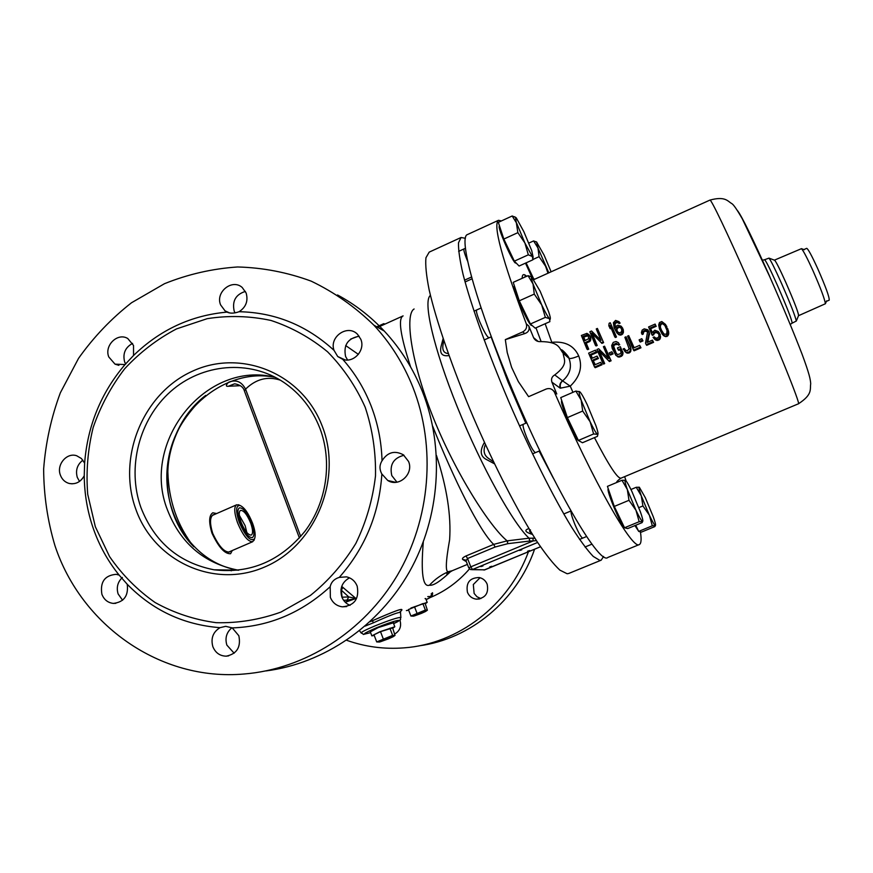 <?xml version="1.0" encoding="UTF-8"?>
<svg xmlns="http://www.w3.org/2000/svg" width="873" height="873" viewBox="0 0 873 873"><rect width="100%" height="100%" fill="white"/><g stroke="black" fill="none" stroke-linecap="round" stroke-linejoin="round"><path stroke-width="1.31" d="M603.581 556.461L601.202 560.171L599.795 560.368L593.236 556.428C587.409 550.35 580.196 540.594 571.619 527.161C553.515 497.49 530.227 451.145 508.872 401.755C487.821 352.343 471.027 305.332 463.072 274.395C459.809 260.285 458.292 249.754 458.5 242.814L461.053 237.5L465.385 238.296M525.808 423.209L508.031 382.036L491.084 336.88M553.209 477.946L539.099 451.068M582.717 538.117C581.167 537.593 578.493 532.879 574.707 523.964C572.033 517.242 570.811 512.975 571.029 511.152C570.811 512.975 572.033 517.242 574.707 523.964C578.286 532.41 580.905 537.135 582.575 538.139M535.335 452.629C533.403 451.472 530.478 446.289 526.572 437.078C523.789 430.018 522.654 425.784 523.178 424.398M488.869 337.829C486.796 336.498 483.718 331.042 479.626 321.45C477.105 315.077 476.08 311.29 476.56 310.068M464.054 248.903C463.443 249.634 464.36 253.05 466.782 259.161L467.666 261.256L466.782 259.161C464.491 253.421 463.552 250.027 463.956 248.991M601.202 560.171L568.76 573.463L567.134 573.747L559.866 570.124C553.58 564.274 545.963 554.748 537.015 541.544C518.202 512.32 494.555 466.4 473.319 417.239C452.421 368.013 436.238 320.991 429.134 289.814C426.308 275.573 425.249 264.89 425.937 257.764L429.189 252.133L461.053 237.5M534.898 538.259L529.049 538.194L507.115 540.856C489.633 526.572 455.149 472.468 432.899 416.727C410.637 360.833 404.701 314.204 414.108 308.987C404.636 314.225 410.746 361.487 433.324 417.796C455.913 473.984 490.615 527.969 507.791 541.413M448.275 353.554C443.953 353.194 442.196 350.346 442.982 345.031L443.713 340.394M493.507 461.839L488.334 458.281C483.969 455.16 482.998 450.566 485.388 444.499M531.69 533.163C529.278 531.613 528.863 530.522 530.457 529.878M472.009 569.665L484.853 569.818M448.755 571.564L452.269 570.702L448.755 571.564C445.274 573.07 445.557 562.507 449.606 539.874C451.297 515.79 446.911 487.647 436.456 455.444C446.911 487.647 451.297 515.79 449.606 539.874C445.557 562.507 445.274 573.07 448.755 571.564C441.367 574.674 434.94 579.214 429.483 585.194C433.303 585.936 440.45 581.298 450.926 571.291C440.45 581.298 433.303 585.936 429.483 585.194C422.838 587.594 420.775 573.223 423.285 542.078C420.775 573.223 422.838 587.594 429.483 585.194M384.949 324.101L383.782 323.654L376.776 326.818M383.782 323.654L384.109 324.483M529.649 538.75C513.728 524.738 481.907 467.699 457.747 408.029C433.488 348.327 422.652 300.716 430.433 295.423C422.707 300.694 433.324 347.683 457.299 406.949C481.187 466.16 512.866 523.32 529.049 538.194L529.769 541.031L507.846 543.672L507.115 540.856L493.681 544.403C479.452 530.98 453.938 479.463 432.692 426.253C453.982 479.572 479.55 531.166 493.769 544.49M410.616 366.955C400.391 335.625 397.892 318.601 403.108 315.884L377.747 327.364L403.108 315.884C397.892 318.601 400.391 335.625 410.616 366.955M357.319 336.607L350.684 339.084L357.319 336.607M507.846 543.672L495.133 547.011L493.681 544.403L466.062 555.937C463.061 557.345 461.926 558.524 462.657 559.451L465.593 560.062M466.062 555.937L467.535 558.524L465.996 560.793L468.779 567.886M532.901 538.052L533.152 540.922L529.769 541.031M536.415 540.638L533.152 540.922L470.809 566.839L472.479 569.512L484.766 569.862L540.485 546.76L484.002 570.047M527.576 551.223L529.584 550.579L527.576 551.223M480.859 566.61L482.955 565.933L480.859 566.61M519.697 550.481L521.759 549.815L519.697 550.481M489.698 566.937L491.728 566.282L489.698 566.937M468.856 567.941L470.809 566.839L467.535 558.524L495.133 547.011M345.293 602.272L355.944 598.485L341.714 586.405M399.714 612.169C408.204 605.305 390.689 612.77 372.182 620.834L370.021 621.729L372.182 620.834L373.644 622.711L365.143 626.083M400.358 612.759L400.314 612.311C397.248 612.497 388.354 615.967 373.644 622.711M393.352 622.929L393.658 622.449C391.671 622.525 386.521 624.228 378.216 627.556L370.327 631.888M345.697 345.577L358.388 354.373L345.697 345.577M185.109 534.036L186.276 537.79M425.849 598.943L425.249 598.518M479.877 577.915L473.319 584.528L479.877 577.915M418.909 645.856C470.22 639.211 517.045 600.548 534.582 549.215M480.87 598.594L476.974 596.739L474.126 593.444L473.319 584.528M346.614 640.269C365.1 646.838 384.229 649.37 404.013 647.864C457.998 644.078 508.948 605.262 528.449 551.758M399.91 620.103L399.943 620.19C401.656 626.127 399.987 630.688 394.923 633.896M467.459 592.331C465.8 582.684 469.739 577.751 479.255 577.533C482.987 578.384 485.617 580.6 487.167 584.201C488.924 593.324 485.312 598.311 476.32 599.162C472.14 598.562 469.183 596.292 467.459 592.331M280.375 380.17C267.607 376.012 256.007 378.991 245.553 389.129C241.559 381.512 235.852 379.242 228.442 382.319C225.769 385.277 225.703 386.597 228.268 386.281L240.337 385.68M230.33 551.365L229.512 552.02C224.328 552.445 218.708 546.182 212.663 533.239C209.618 523.145 209.836 516.98 213.296 514.721L214.463 514.503M341.932 597.197L348.785 596.946L346.963 600.144L353.543 599.107L345.151 602.13M354.394 598.311L353.543 599.107L355.944 598.485L348.785 596.946L340.939 589.821M342.958 587.354L341.332 590.203L342.118 597.623M265.959 670.933C323.85 663.491 378.686 626.094 409.513 571.651C440.123 517.078 444.859 448.536 422.499 391.781C413.322 368.81 400.576 348.567 384.273 331.053C370.458 316.332 354.875 304.306 337.524 294.965M234.139 653.211L226.86 645.103C224.819 638.098 226.5 632.314 231.902 627.752M122.58 600.242L118.106 593.913C116.24 587.474 117.669 581.996 122.384 577.468M79.519 481.416L77.282 477.378C75.373 470.329 77.239 464.578 82.891 460.147M125.69 364.139L124.632 361.88C122.569 353.609 125.221 347.432 132.587 343.373M235.001 312.85L234.193 311.094C232 301.032 235.732 294.474 245.389 291.407M347.574 359.982L345.577 356.457C343.318 344.988 347.858 338.255 359.174 336.247M396.953 482.18L391.802 475.61C389.391 464.763 393.45 457.987 404.003 455.269M350.062 605.349C346.177 603.767 343.438 600.962 341.834 596.936C339.499 588.424 342.063 582.051 349.516 577.828M373.884 325.182C355.147 306.892 334.25 292.226 311.214 281.161C287.348 272.365 262.806 267.629 237.598 266.974C212.434 268.655 188.077 274.22 164.506 283.692L131.55 302.735C111.297 318.569 93.629 337.098 78.559 358.334L60.346 392.806C51.212 417.403 45.647 442.807 43.65 468.987C43.759 495.231 47.535 520.81 54.977 545.745C81.265 625.243 160.294 681.355 243.96 674.011C304.699 669.187 363.594 631.965 397.171 575.58C430.531 519.075 436.336 446.834 412.918 387.306C403.555 363.801 390.537 343.1 373.884 325.182L384.273 331.053M330.343 597.361L330.19 586.678C301.632 612.835 268.982 626.574 232.251 627.905L238.842 635.74C241.101 647.122 236.899 653.932 226.238 656.169C219.898 656.016 215.435 652.851 212.848 646.653C210.633 638.349 213.012 632.019 219.996 627.676C183.657 624.817 152.731 610.347 127.229 584.255C128.626 595.779 123.999 602.163 113.337 603.407C107.859 602.774 104.04 599.718 101.879 594.24C99.959 581.985 104.705 575.351 116.153 574.325L119.121 575.067C107.946 561.23 99.369 545.789 93.378 528.743C87.442 511.687 84.397 494.02 84.245 475.752C80.687 482.082 75.645 484.646 69.109 483.446C64.918 482.212 62.005 479.419 60.368 475.076C56.243 464.665 66.839 452.17 76.748 455.782L81.429 458.532L84.626 463.137C87.562 425.697 101.028 392.828 125.035 364.554L115.04 364.161L108.776 356.948C104.04 345.479 117.691 332.209 127.774 338.528L133.525 345.435L133.547 355.486C160.108 329.765 191.274 315.306 227.045 312.108L225.07 310.897L220.618 304.917C215.096 292.16 232.218 278.323 242.225 287.501L246.142 293.033C248.347 300.934 246 307.154 239.104 311.716C275.082 312.469 306.729 325.345 334.021 350.357C328.957 336.694 347.891 323.818 357.603 334.392L360.8 339.259C365.645 350.182 353.598 363.517 342.718 359.305C354.787 372.891 364.237 388.387 371.08 405.825C377.834 423.296 381.49 441.618 382.036 460.769C387.525 452.192 394.629 450.206 403.348 454.789L408.531 461.424C414.053 473.799 398.95 487.658 387.787 480.521L381.861 473.995C379.286 513.553 365.089 548.015 339.291 577.369L346.505 576.867C351.546 578.035 355.104 581.112 357.166 586.099C359.458 598.747 354.493 605.666 342.281 606.822C336.607 605.993 332.635 602.839 330.343 597.361M330.19 586.678C331.227 582.051 334.261 578.941 339.291 577.369M381.861 473.995L381.381 473.111C379.34 468.801 379.569 464.687 382.036 460.769M95.343 526.757L109.572 556.592C122.111 574.75 137.312 590.072 155.165 602.556C174.207 613.086 194.559 619.797 216.231 622.689C238.176 623.235 259.739 619.699 280.91 612.093L310.417 595.43C328.401 580.916 343.558 563.565 355.868 543.388C366.202 522.01 372.738 499.509 375.499 475.894C375.947 452.181 372.52 429.309 365.198 407.265C355.791 386.237 343.253 367.762 327.593 351.819C310.493 337.731 291.637 327.288 271.023 320.467C249.874 315.917 228.595 315.317 207.196 318.678L176.488 328.914C157.107 339.139 139.822 352.43 124.653 368.788C111.035 386.575 100.537 406.163 93.149 427.552C87.758 449.54 85.936 471.78 87.715 494.271L95.343 526.757M119.121 575.067L127.229 584.255M219.996 627.676L225.725 626.323L232.251 627.905M239.104 311.716C234.171 313.462 230.156 313.593 227.045 312.108M133.547 355.486L125.035 364.554M84.626 463.137L84.245 475.752M342.718 359.305L337.731 356.533L334.021 350.357M322.279 426.275C302.331 373.251 240.926 348.414 192.136 371.352C143.052 393.527 116.982 457.136 135.697 508.883C153.681 560.935 213.569 589.144 264.333 567.144C315.382 545.931 342.969 478.95 322.279 426.275M140.913 507.519C154.412 542.068 178.79 562.823 214.038 569.796C250.191 573.932 280.539 561.023 305.092 531.079C326.808 502.15 332.58 461.588 319.889 428.294C312.294 408.913 300.279 393.614 283.834 382.385C249.449 359.261 202.11 363.517 170.65 391.486C139.113 419.389 126.683 467.655 140.913 507.519M300.727 536.502L245.553 389.129L244.396 390.94L299.417 537.986M228.268 386.281L234.619 383.804C239.988 384.72 243.218 387.012 244.298 390.668M532.486 534.44C525.721 532.312 524.149 530.5 527.772 529.005L528.951 528.645M535.498 452.607C533.698 451.974 530.719 446.801 526.572 437.078C523.614 429.56 522.523 425.293 523.298 424.289M494.467 463.825L486.326 459.449C480.248 456.339 479.615 450.654 484.439 442.393M489.022 337.796C487.09 337.011 483.958 331.565 479.626 321.45C476.942 314.651 475.96 310.821 476.68 309.97M448.984 355.54C442.164 356.621 439.523 353.554 441.072 346.352L443.113 338.615M400.412 611.602C407.2 605.611 389.904 613.184 372.182 620.834M216.646 513.553L212.783 512.789C208.931 515.365 208.658 522.152 211.964 533.152C218.588 547.251 224.798 554.104 230.581 553.711L232.273 550.536M188.033 540.092L187.302 537.397M533.589 337.665L533.763 338.037C535.367 340.743 537.779 341.921 541.009 341.594C559.811 341.9 559.036 348.316 563.15 353.238C563.685 359.381 569.131 363.932 554.759 374.921C551.889 376.547 550.939 378.958 551.922 382.167L556.778 393.974L554.29 391.922C552.271 388.856 549.575 387.896 546.182 389.031L528.612 396.669L518.366 381.643L511.622 367.38L507.224 352.55L505.325 339.63L524.771 333.595C528.471 332.253 529.813 329.721 528.798 326.011L533.589 337.665L538.128 341.441M501.408 220.934L498.472 220.302C492.765 224.743 502.04 259.27 526.321 323.883L528.798 326.011M624.642 476.647L626.148 481.023M640.411 531.853C641.6 539.394 641.229 543.628 639.32 544.556C632.816 550.677 593.662 482.485 554.519 392.414M639.32 544.556L607.859 557.443C599.085 566.632 546.367 474.486 505.314 372.607C473.373 294.397 458.609 236.463 467.579 234.499L498.472 220.302M553.318 390.569L556.778 393.974M526.321 323.883C527.248 327.375 526.048 330.059 522.72 331.915L505.325 339.63M551.54 342.685L552.096 342.292C565.115 341.092 573.987 345.653 578.723 355.966C582.793 366.769 579.967 376.83 570.244 386.15L562.518 380.814C560.019 382.778 559.266 385.233 560.237 388.201L560.608 388.125C559.702 385.211 560.379 382.8 562.649 380.868C570.025 374.375 572.131 366.878 568.978 358.356L561.208 349.8M545.156 323.741L551.987 342.849M662.563 332.7L660.446 327.604L660.446 325.498L661.603 323.938L662.683 323.818L664.953 325.509M588.26 335.723L583.753 337.087L585.161 340.546M621.129 327.964L619.143 327.277L617.375 328.401L616.905 329.972L617.68 332.133M590.737 337.371L589.079 334.763L590.246 337.633L588.926 340.928L589.591 341.605L590.814 339.706L590.083 336.694M589.591 341.605L586.198 343.089L588.718 349.167L587.584 349.658L586.918 349.004L588.053 348.513L588.718 349.167M597.197 345.457L596.063 345.948L595.419 345.293L596.554 344.791L597.197 345.457L592.331 333.65L601.912 343.384L603.614 342.642L597.394 328.423L603.614 342.642M616.491 337.011L615.356 337.513L614.756 336.825L615.902 336.323L616.491 337.011L610.26 322.759L615.902 336.323M610.26 322.759L609.125 323.261L608.808 325.76L610.358 328.761L610.598 326.84M622.645 328.128L621.085 326.142L622.907 330.496L621.423 333.912L621.991 334.599L623.398 332.602L623.257 329.579L622.078 327.419M621.991 334.599L619.972 335.145L617.015 333.071L619.394 334.446L621.423 333.912M620.114 323.13L618.99 321.624L620.114 323.13L619.164 323.545L617.626 322.541L615.803 322.999L615.018 324.352L615.52 327.528M660.555 328.761L663.971 334.043L665.903 334.272L666.743 333.551L667.048 330.551L664.593 324.876L662.225 323.086L660.304 323.927L659.977 326.884L661.014 329.47M659.977 326.884L660.446 327.604M586.918 349.004L581.363 335.472L586.94 333.355L589.079 334.763M588.926 340.928L585.532 342.423L588.053 348.513M587.333 334.861L583.077 336.4L584.823 340.688L588.849 338.582L588.009 335.548M596.554 344.791L591.676 332.951L601.29 342.718L602.992 341.976M595.419 345.293L589.842 331.74L591.545 330.998L601.006 340.426L596.259 328.925L597.394 328.423M614.756 336.825L610.063 325.542L609.758 328.052M619.535 322.399L615.214 322.268L614.428 323.632L615.094 327.408L615.334 327.986L616 326.327L617.778 325.203L621.085 326.142M617.015 333.071L614.145 327.822L613.381 322.737L615.574 320.424L618.99 321.624M616.851 331.085L616.316 329.263L617.233 327.146L619.252 326.6L620.692 327.342L621.783 329.95L621.445 331.827L619.666 332.951L617.44 331.784M594.578 367.086L588.642 353.139L595.441 350.16L596.194 351.928L590.519 354.405L592.145 358.246L597.056 356.097L597.819 357.886L592.898 360.025L594.939 364.794L600.613 362.328L602.032 364.739L595.233 367.697L594.578 367.086L601.388 364.117M604.542 346.188L603.396 346.69L608.459 358.563L598.66 348.753L596.957 349.506L602.905 363.463L604.051 362.972L598.845 350.771L608.787 360.909L610.5 360.156L611.111 360.789L604.542 346.188L610.5 360.156M609.834 354.416L609.19 352.921L611.853 351.764L613.097 353.892L610.434 355.049L609.834 354.416L612.497 353.249M620.965 355.617L618.171 356.468L615.869 355.333L612.235 348.425L611.678 345.512L613.272 342.369L616.054 341.507L618.335 342.609L619.153 344.006L618.008 344.497L615.727 343.395L613.381 344.77L613.064 346.657L615.279 352.386L617.582 354.591L620.179 353.805L621.129 352.332L619.906 348.96L618.193 349.702L617.429 347.923L620.288 346.679L622.536 352.43L620.965 355.617L621.543 356.249L623.104 353.074L620.288 346.679M626.028 336.792L624.882 337.294L629.138 348.84L627.425 350.662L625.701 350.335L624.228 348.491L623.093 348.993L626.105 352.31L628.975 352.125L629.531 352.779L630.852 351.132L630.502 346.668L626.028 336.792L630.404 347.574L630.295 350.477L628.975 352.125M639.658 345.337L633.918 347.836L628.702 335.625L627.556 336.127L633.558 350.138L640.444 347.138L640.968 347.803L639.658 345.337L640.444 347.138M639.767 341.365L639.123 339.87L641.808 338.702L642.965 340.885L640.291 342.052L639.767 341.365L642.452 340.197M652.437 340.132L647.068 342.467L649.021 332.733L647.755 329.754L644.187 328.859L642.201 330.081L641.426 332.515L641.742 333.792L642.703 333.366L643.03 331.467L645.704 330.3L647.559 331.958L645.529 343.133L646.184 344.639L653.091 341.638L653.582 342.325L652.437 340.132L653.091 341.638M651.902 334.665L648.595 326.939L655.121 324.079L655.754 325.564L650.189 327.997L652.218 332.744L654.783 330.212L658.307 331.511L659.857 334.043L660.064 337.174L658.668 339.215L655.066 339.346L653.069 337.36L654.215 336.858L655.961 338.244L658.013 337.709L658.973 336.214L658.766 334.163L656.321 331.675L653.637 332.842L653.735 334.774L652.393 335.352L651.902 334.665L653.255 334.075M665.564 324.45L661.789 321.526L659.475 322.53L658.7 324.974L659.464 328.881L662.04 333.802L663.917 335.494L667.016 336.476L668.598 334.359L668.653 331.827L665.564 324.45L668.347 332.493L666.557 335.778M589.613 335.548L590.279 336.236M585.532 342.423L586.198 343.089M589.755 340.23L590.41 340.906M590.148 339.03L590.814 339.706M590.246 337.633L590.901 338.32M583.077 336.4L583.753 337.087M586.656 334.828L587.322 335.516M591.676 332.951L592.331 333.65M601.29 342.718L601.912 343.384M614.57 325.596L615.159 326.316M614.406 324.658L614.996 325.378M614.428 323.632L615.018 324.352M614.756 322.803L615.356 323.534M615.214 322.268L615.803 322.999M616.349 321.766L616.938 322.508M617.036 321.81L617.626 322.541M617.844 322.126L618.433 322.857M618.586 322.814L619.164 323.545M618.073 333.988L618.651 334.686M619.394 334.446L619.972 335.145M620.463 334.326L621.041 335.014M622.253 333.202L622.82 333.901M622.831 331.904L623.398 332.602M622.907 330.496L623.475 331.194M622.678 328.87L623.257 329.579M616.491 330.212L617.08 330.911M616.316 329.263L616.905 329.972M616.458 328.51L617.047 329.23M616.785 327.691L617.375 328.401M617.233 327.146L617.822 327.866M618.564 326.567L619.143 327.277M619.252 326.6L619.841 327.32M620.07 326.928L620.648 327.648M600.613 362.328L602.032 364.739M592.898 360.025L595.266 364.652M597.819 357.886L598.452 358.508L593.553 360.647M597.056 356.097L598.452 358.508M590.519 354.405L592.472 358.105M596.194 351.928L596.826 352.572L591.174 355.038M595.441 350.16L596.826 352.572M604.051 362.972L604.673 363.583L603.538 364.074L602.905 363.463M611.111 360.789L609.409 361.531L608.787 360.909M604.673 363.583L599.478 351.415M613.097 353.892L611.853 351.764M621.543 356.249L618.75 357.112L615.869 355.333M619.153 344.006L618.335 342.609M619.732 344.671L618.586 345.162L618.008 344.497M617.866 344.3L614.614 344.802L613.664 346.265L616.458 353.947M620.234 349.724L618.782 350.357L618.193 349.702M625.319 349.975L624.228 348.491M629.531 352.779L626.661 352.954L624.817 351.437M634.136 347.738L628.702 335.625M640.968 347.803L634.104 350.793L633.558 350.138M642.965 340.885L641.808 338.702M647.471 331.751L645.136 331.129L643.543 332.176L643.215 334.064L642.266 334.49L641.742 333.792M647.799 342.151L649.523 333.431L647.755 329.754M653.582 342.325L646.697 345.315L646.184 344.639M655.754 325.564L655.121 324.079M656.234 326.284L650.68 328.706L652.317 332.537M658.668 339.215L659.137 339.903L660.534 337.862L659.344 332.842M659.137 339.903L655.547 340.034L653.069 337.36M658.548 333.661L655.907 332.406L654.117 333.541L653.735 334.774M667.016 336.476L664.375 336.192L661.461 332.984M572.961 392.315L570.244 386.15L560.608 388.125M764.584 259.728L768.982 258.124C770.859 260.514 775.028 268.917 781.499 283.343C790.305 303.433 795.248 316.004 796.307 321.035L792.138 323.152C791.964 320.009 787.02 307.34 777.33 285.155C770.084 268.993 765.828 260.514 764.584 259.728L762.347 260.252M798.522 315.677L798.664 315.339C797.758 310.864 793.459 299.865 785.776 282.339C779.218 267.793 775.431 260.405 774.416 260.165L774.755 260.296C776.446 262.413 780.124 269.757 785.776 282.339C794.463 302.233 798.708 313.342 798.522 315.677M774.449 260.132L801.479 248.663C803.455 250.846 807.263 258.135 812.905 270.532C820.533 287.872 824.701 298.937 825.4 303.749L798.577 315.666M622.209 351.153L622.776 351.797M615.279 352.386L615.88 353.041M613.381 347.923L613.97 348.578M613.064 346.657L613.654 347.323M613.064 345.61L613.664 346.265M613.381 344.77L613.981 345.435M614.025 344.137L614.614 344.802M615.727 343.395L616.316 344.06M616.622 343.351L617.2 344.027M617.146 356.206L617.735 356.839M618.171 356.468L618.75 357.112M619.252 356.359L619.83 356.992M621.783 354.896L622.362 355.54M622.285 353.969L622.864 354.613M622.536 352.43L623.104 353.074M626.105 352.31L626.661 352.954M627.12 352.572L627.687 353.227M628.211 352.463L628.767 353.107M629.793 351.415L630.35 352.07M630.295 350.477L630.852 351.132M630.546 348.949L631.092 349.604M630.404 347.574L630.961 348.24M629.957 346.003L630.502 346.668M649.021 333.792L649.523 334.49M649.021 332.733L649.523 333.431M648.704 331.456L649.206 332.155M648.453 330.856L648.955 331.565M642.703 333.366L643.215 334.064M642.703 332.318L643.215 333.017M643.03 331.467L643.543 332.176M643.859 330.758L644.372 331.467M644.623 330.42L645.136 331.129M645.704 330.3L646.216 331.009M646.533 330.638L647.035 331.347M653.637 332.842L654.117 333.541M654.27 332.209L654.761 332.908M655.427 331.707L655.907 332.406M656.321 331.675L656.802 332.373M657.162 332.013L657.631 332.722M657.926 332.744L658.406 333.453M653.975 338.386L654.455 339.084M655.066 339.346L655.547 340.034M656.42 339.837L656.9 340.525M657.511 339.717L657.991 340.405M659.497 338.495L659.966 339.182M660.064 337.174L660.534 337.862M660.119 335.712L660.588 336.411M659.857 334.043L660.326 334.741M650.189 327.997L650.68 328.706M662.04 333.802L662.509 334.512M662.945 334.839L663.404 335.538M663.917 335.494L664.375 336.192M665.27 335.985L665.728 336.683M667.583 334.981L668.031 335.679M668.151 333.65L668.598 334.359M668.347 332.493L668.783 333.202M668.205 331.118L668.653 331.827M668.009 330.136L668.456 330.845M667.55 328.554L667.998 329.263M666.394 325.858L666.841 326.578M661.45 330.856L661.92 331.565M663.054 323.425L663.513 324.156M662.225 323.086L662.683 323.818M661.134 323.206L661.603 323.938M660.304 323.927L660.763 324.647M659.977 324.767L660.446 325.498M803.88 249.569L806.696 248.336C808.082 248.838 811.792 255.669 817.805 268.829C825.738 286.911 829.536 297.355 829.197 300.159L826.382 301.371M561.797 400.783C559.004 401.253 575.307 439.708 578.766 440.8L579.148 440.876M575.853 391.06L560.739 397.608L567.385 417.61L578.395 440.45L582.455 442.742L597.438 436.358L597.841 434.438C598.398 433.968 597.754 431.022 595.888 425.598L587.169 404.581C583.71 397.368 581.265 393.112 579.825 391.802L575.853 391.06L581.178 400.161L582.684 411.041L590.104 421.703L593.618 433.957L597.47 434.35C596.117 433.292 593.662 429.069 590.104 421.703L581.178 400.161C579.388 394.869 578.788 392.032 579.366 391.65L579.061 391.42M578.395 440.45L593.618 433.957M567.385 417.61L582.684 411.041M608.274 488.815C605.807 489.36 621.03 525.884 624.304 527.27M621.969 480.281L607.433 486.37L614.286 506.427L624.533 527.75L627.698 528.569L642.102 522.621L642.67 521.41C643.205 520.908 642.452 517.744 640.411 511.894L631.954 491.586C628.735 484.853 626.552 481.099 625.406 480.303L621.969 480.281L627.316 489.469L628.986 500.305L635.959 510.269L639.178 521.705L642.495 521.41C641.437 520.843 639.254 517.132 635.959 510.269L627.316 489.469C625.33 483.751 624.621 480.685 625.177 480.27L625.068 480.194M624.533 527.75L639.178 521.705M614.286 506.427L628.986 500.305M634.911 525.59L638.49 531.002M635.74 525.24L638.687 531.406L641.415 532.104L654.837 526.583L655.437 525.491C655.896 525.044 655.154 522.076 653.2 516.598L645.311 497.686L639.352 487.254L636.253 487.287L641.295 495.853L642.91 505.947L649.359 515.179L652.306 525.797L655.296 525.491C654.379 524.989 652.393 521.552 649.359 515.179L641.295 495.853C639.396 490.473 638.687 487.603 639.167 487.221L639.08 487.167M638.687 531.406L652.306 525.797M638.829 507.639L642.91 505.947M630.95 489.502L636.253 487.287M525.481 263.144L531.701 276.796M526.103 262.86L533.861 279.251M532.945 259.456L539.077 256.684L545.57 266.221L547.906 272.965M528.852 243.076L533.599 240.926L537.975 248.019L539.077 256.684M536.873 242.192L533.599 240.926M551.027 271.558L544.075 255.08L536.644 242.137L537.975 248.019L548.713 272.605M499.563 226.14L499.411 226.216C496.912 226.074 511.283 259.477 515.212 262.915L516.314 263.166M498.319 222.353L503.83 239.06L514.35 261.147L519.097 266.025L532.868 259.805L532.377 256.531L533.108 256.989L531.744 250.671L523.811 231.596L516.347 217.977L515.506 217.388L517.864 232.655L524.88 242.956L528.329 254.818L532.377 256.531L524.88 242.956L516.783 223.466L512.189 215.98L498.319 222.353M514.35 261.147L528.329 254.818M503.83 239.06L517.864 232.655M515.801 217.453L512.189 215.98M514.47 286.115L514.415 286.148C511.545 286.06 527.15 322.552 531.188 325.334L532.115 325.487M513.237 282.339L519.282 300.814L530.402 323.992L535.193 328.161L549.881 321.646L549.499 318.689L550.154 319.005C550.656 318.612 550.132 316.146 548.593 311.617L540.114 291.167L531.592 276.894C531.079 277.21 531.559 279.578 533.032 283.987L534.265 294.103L541.707 304.917L545.33 317.368L549.499 318.689C547.906 317.019 545.309 312.436 541.707 304.917L533.032 283.987L528.056 275.672L513.237 282.339M530.402 323.992L545.33 317.368M519.282 300.814L534.265 294.103M531.984 277.003L528.056 275.672M246.852 532.585L245.117 525.611L239.344 515.299M250.737 523.167C247.157 514.568 243.763 510.301 240.555 510.367C238.689 511.731 238.864 515.681 241.09 522.229C244.702 530.871 248.096 535.16 251.282 535.073C253.159 533.665 252.974 529.704 250.737 523.167M239.147 522.032C235.535 510.912 235.83 505.38 240.01 505.445C244.429 507.464 248.63 513.433 252.603 523.353C255.167 530.588 255.8 535.749 254.512 538.827C250.475 541.86 245.357 536.262 239.147 522.032M254.436 539.023L252.712 541.707C247.943 541.86 242.858 535.455 237.456 522.512C234.139 512.724 233.877 506.82 236.67 504.79L239.813 505.358M251.719 523.265C247.397 512.909 243.305 507.759 239.431 507.835C237.183 509.472 237.401 514.241 240.075 522.13C244.429 532.563 248.532 537.724 252.373 537.615C254.632 535.924 254.414 531.144 251.719 523.265M425.129 598.616L425.806 598.823M370.283 631.779L378.315 627.545L393.308 622.82M371.778 635.74L370.261 631.714L378.347 627.545L393.286 622.755M374.233 635.424L371.833 635.871L379.93 631.725L394.814 626.77L393.232 622.624M392.763 628.222L394.814 626.77M392.643 627.894L380.519 631.659L373.993 634.769L376.7 641.928L392.621 635.38L395.011 635.435L392.643 627.894M379.504 642.015L376.7 641.928M388.496 638.818L380.366 641.786C377.365 642.539 378.598 641.753 384.065 639.429C391.737 636.428 394.738 635.533 393.101 636.744L388.496 638.818M380.519 631.659L383.247 638.85M389.893 628.211L392.621 635.38M425.784 598.758L425.086 598.638M408.684 610.249L406.382 610.576M410.921 608.023L427.181 602.381L425.74 598.638M425.282 603.767L427.181 602.381M425.173 603.461L422.87 603.603L408.422 609.572L410.91 616.032L425.369 610.063L427.377 610.227L425.173 603.461M413.693 616.12L410.91 616.032M421.364 613.392L414.479 615.902C411.358 616.687 412.427 615.956 417.665 613.697C424.78 610.925 427.366 610.216 425.402 611.558L421.364 613.392M414.468 606.67L416.956 613.152M422.87 603.603L425.369 610.063M462.657 559.451L466.335 561.655M537.604 542.46L472.479 569.512L470.711 569.633L468.801 567.93M400.882 617.68L400.849 617.407C397.75 617.418 389.162 620.234 375.095 625.865C365.23 630.011 360.614 632.423 361.226 633.1C366.005 634.518 358.77 635.413 370.599 632.63M370.599 632.609C360.855 635.337 362.852 633.711 376.59 627.731C393.603 620.638 407.145 617.473 393.625 623.649C404.395 617.691 399.005 621.041 400.849 617.407L400.456 611.46M427.759 596.608L430.542 596.488C431.917 596.51 430.454 597.569 426.133 599.653C435.889 594.153 430.858 597.274 432.615 593.935L432.637 594.164M431.142 593.88L432.059 593.847L430.542 596.488M432.484 592.756L432.615 593.935L431.982 593.182M430.138 597.59C445.35 591.228 458.456 581.669 469.467 568.923M204.5 396.32C160.283 431.317 154.172 505.445 192.813 545.734M229.13 570.025L231.389 570.8M343.613 600.286L346.963 600.144M275.606 377.463C206.344 359.261 139.986 441.978 167.605 510.323C180.689 543.53 204.227 563.478 238.231 570.167L238.656 570.233M551.922 382.167L560.237 388.201M541.107 341.583L535.967 327.811M522.163 278.323C522.196 274.198 523.702 273.522 526.681 276.283M522.72 331.915L524.771 333.595M554.759 374.921L562.518 380.814M578.723 355.966C573.594 358.094 570.353 358.89 568.978 358.356M709.924 200.103C725.201 195.934 727.645 201.183 731.661 203.529C733.353 204.293 736.921 209.433 742.356 218.937L769.582 276.315C782.383 305.321 793.175 331.162 801.938 353.838C809.38 373.928 810.406 379.177 810.711 383.771C809.773 389.194 813.003 394.334 798.413 403.806C801.228 405.618 776.261 343.722 748.805 281.597C727.504 233.255 710.808 198.487 709.924 200.103L533.97 279.546M594.458 437.635C608.797 465.364 617.648 478.873 621.03 478.153C617.877 480.336 616.414 481.787 616.654 482.507M769.713 276.457C752.559 238.143 741.832 216.209 737.521 210.655M452.247 570.713L467.415 564.395L452.247 570.713L446.769 573.965L449.235 572.153M361.073 632.881L359.545 630.743M476.32 599.162L479.561 598.976M205.624 395.414C194.461 405.181 183.308 419.891 178.659 429.221C171.839 443.244 168.227 457.387 167.845 471.649C168.62 500.513 177.252 525.546 193.751 546.738M342.281 606.822L346.679 606.571M226.238 656.169L228.65 655.863M113.337 603.407L115.825 603.319M337.731 356.533L344.966 359.851M274.384 377.201C228.671 367.969 177.786 405.694 168.5 458.576C158.864 511.305 192.082 562.812 238.231 570.167L214.038 569.796M69.109 483.446L72.175 483.838M115.04 364.161L118.903 365.329M225.07 310.897L229.588 312.927M387.787 480.521L395.764 482.322M186.593 538.205L185.327 534.189M556.559 393.505L554.29 391.922M533.763 338.037L537.692 341.31M563.15 353.238L568.923 358.246C569.534 357.297 562.005 348.884 561.197 349.778M798.413 403.806L621.03 478.153M617.298 482.234L617.2 481.438M526.463 276.381L525.033 275.759L525.24 276.937M533.796 279.273L534.516 278.989M790.229 324.429L792.138 323.152M798.664 315.339L796.307 321.035M774.755 260.296L768.982 258.124M826.589 300.879L825.4 303.749M804.382 249.754L801.479 248.663M526.812 422.772L519.511 425.926M539.809 450.774L532.519 453.884M570.931 510.978L563.772 513.968M586.58 536.524L579.552 539.427M591.97 544.141L585.008 547.011M472.064 278.803L465.069 281.979M536.644 242.137L535.967 241.646M465.44 248.27L458.652 251.38M471.562 276.992L464.578 280.168M533.108 256.989L533.021 257.862M515.506 217.388L514.677 216.777M481.121 307.973L473.995 311.17M491.346 336.771L484.133 339.979M550.154 319.005L550.077 319.66M531.592 276.894L530.937 276.414M240.01 505.445L238.405 504.725M236.67 504.79L212.292 515.452M252.712 541.707L228.41 552.194M254.512 538.827L253.934 540.485M395.011 635.435L393.101 636.744M427.377 610.227L425.402 611.558"/></g></svg>
